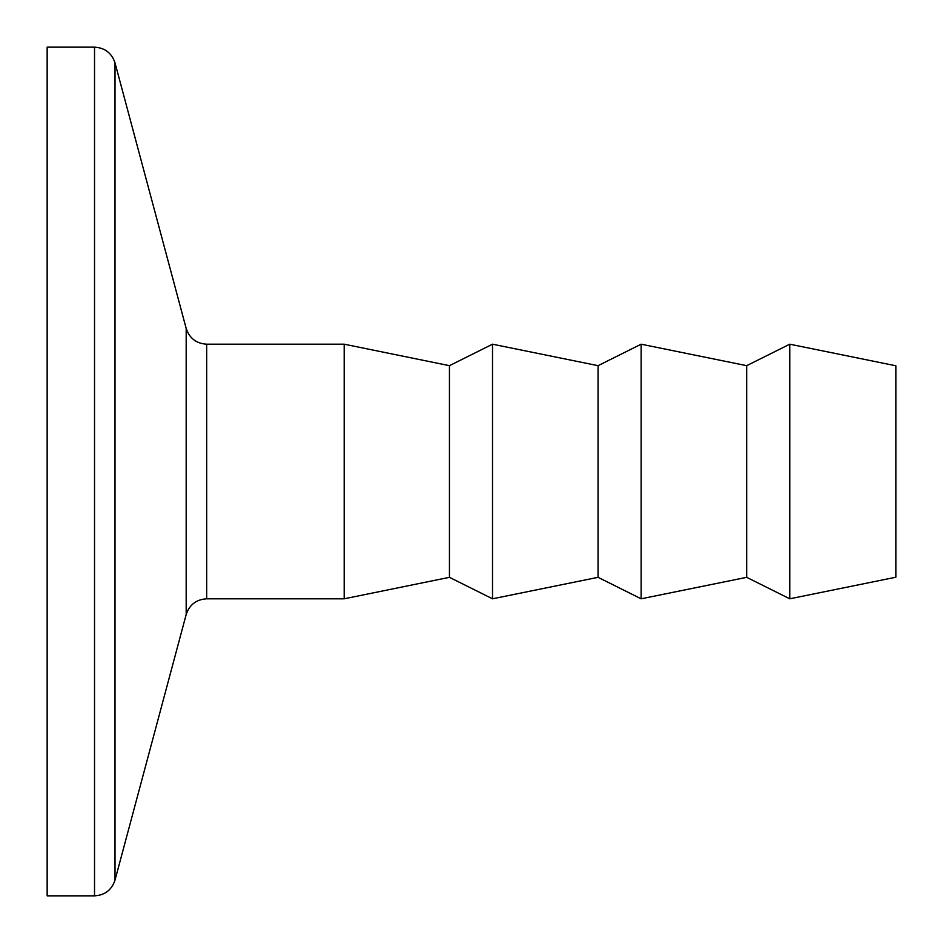 <?xml version="1.0" encoding="UTF-8"?>
<svg xmlns="http://www.w3.org/2000/svg" width="943" height="943" viewBox="0 0 943 943"><rect width="100%" height="100%" fill="white"/><g stroke="black" fill="none" stroke-linecap="round" stroke-linejoin="round"><path stroke-width="1.41" d="M186.184 328.47L115.011 62.875L115.011 880.125L186.184 614.53L186.184 328.47C189.484 338.301 196.321 343.547 206.682 344.195L344.195 344.195L344.195 598.805L206.682 598.805C196.321 599.453 189.484 604.699 186.184 614.53M94.524 895.85L47.15 895.85L47.15 47.15L94.524 47.15L94.524 895.85C104.885 895.202 111.71 889.956 115.011 880.125M344.195 598.805L449.446 577.328L449.446 365.672L344.195 344.195M449.446 577.328L492.517 598.805L492.517 344.195L449.446 365.672M492.517 598.805L598.062 577.328L598.062 365.672L492.517 344.195M598.062 577.328L641.134 598.805L641.134 344.195L598.062 365.672M641.134 598.805L746.691 577.328L746.691 365.672L641.134 344.195M746.691 577.328L789.762 598.805L789.762 344.195L746.691 365.672M789.762 344.195L895.85 365.778L895.85 577.222L789.762 598.805M206.682 344.195L206.682 598.805M115.011 62.875C111.71 53.044 104.885 47.798 94.524 47.15"/></g></svg>
